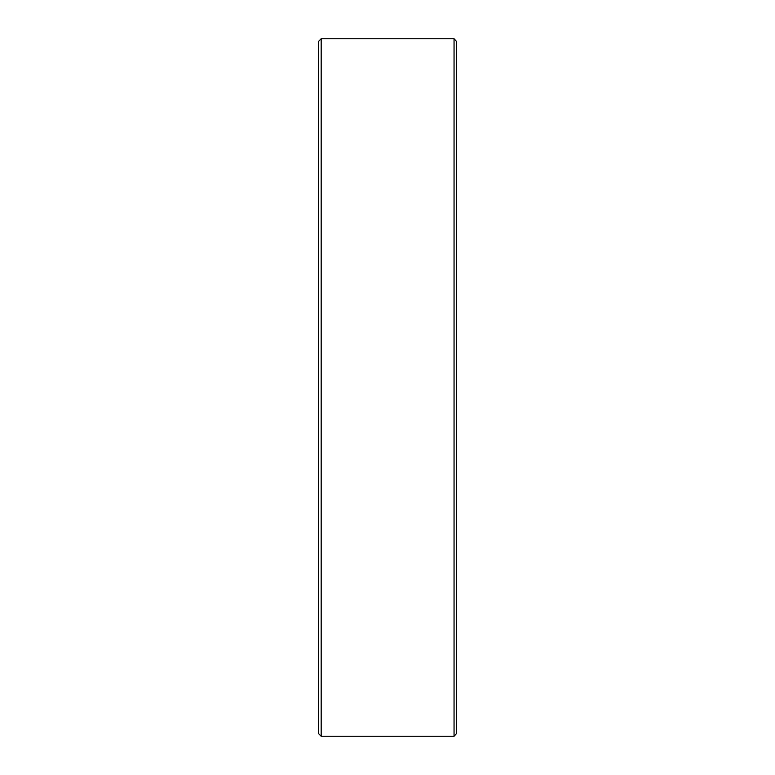 <?xml version="1.0" encoding="UTF-8"?>
<svg xmlns="http://www.w3.org/2000/svg" width="775" height="775" viewBox="0 0 775 775"><rect width="100%" height="100%" fill="white"/><g stroke="black" fill="none" stroke-linecap="round" stroke-linejoin="round"><path stroke-width="1.16" d="M454.053 38.75L456.562 41.492L456.562 733.508L454.053 736.25L454.053 38.75L321.179 38.75L321.179 736.25L318.438 733.508L318.438 41.492L321.179 38.75M454.053 736.25L321.179 736.25"/></g></svg>
